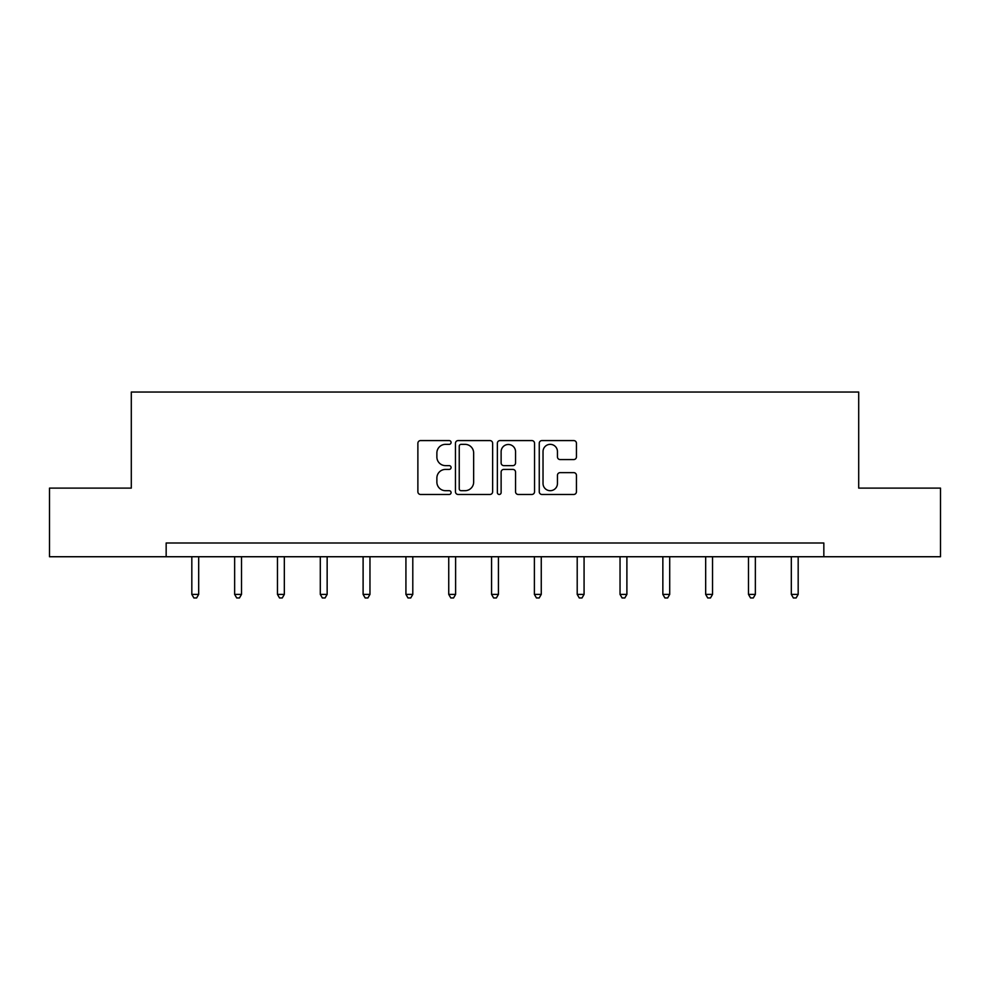 <?xml version="1.0" encoding="UTF-8"?>
<svg xmlns="http://www.w3.org/2000/svg" width="990" height="990" viewBox="0 0 990 990"><rect width="100%" height="100%" fill="white"/><g stroke="black" fill="none" stroke-linecap="round" stroke-linejoin="round"><path stroke-width="1.49" d="M451.081 442.468A1.881 1.881 0 0 0 449.2 440.575L420.564 440.575A2.698 2.698 0 0 0 417.879 443.272L417.879 491.77A2.698 2.698 0 0 0 420.564 494.468L449.2 494.468A1.881 1.881 0 0 0 451.081 492.575A1.881 1.881 0 0 0 449.2 490.693L445.488 490.693A8.625 8.625 0 0 1 436.875 482.068L436.875 478.034A8.625 8.625 0 0 1 445.488 469.409L449.2 469.409A1.881 1.881 0 0 0 451.081 467.528A1.881 1.881 0 0 0 449.2 465.634L445.488 465.634A8.625 8.625 0 0 1 436.875 457.021L436.875 452.975A8.625 8.625 0 0 1 445.488 444.349L449.2 444.349A1.881 1.881 0 0 0 451.081 442.468M573.742 459.57A2.698 2.698 0 0 0 576.44 456.885L576.44 443.272A2.698 2.698 0 0 0 573.742 440.575L541.951 440.575A2.698 2.698 0 0 0 539.253 443.272L539.253 491.77A2.698 2.698 0 0 0 541.951 494.468L573.742 494.468A2.698 2.698 0 0 0 576.44 491.77L576.44 475.336A2.698 2.698 0 0 0 573.742 472.638L560.13 472.638A2.698 2.698 0 0 0 557.444 475.336L557.444 483.491A7.202 7.202 0 0 1 550.23 490.693A7.202 7.202 0 0 1 543.027 483.491L543.027 451.564A7.202 7.202 0 0 1 550.23 444.349A7.202 7.202 0 0 1 557.444 451.564L557.444 456.885A2.698 2.698 0 0 0 560.13 459.57L573.742 459.57M166.159 556.739L49.5 556.739L49.5 488.107L131.299 488.107L131.299 392.04L858.701 392.04L858.701 488.107L940.5 488.107L940.5 556.739L823.841 556.739L823.841 543.003L166.159 543.003L166.159 556.739L823.841 556.739M492.636 443.272A2.698 2.698 0 0 0 489.951 440.575L458.16 440.575A2.698 2.698 0 0 0 455.462 443.272L455.462 491.77A2.698 2.698 0 0 0 458.16 494.468L489.951 494.468A2.698 2.698 0 0 0 492.636 491.77L492.636 443.272M500.049 440.575L531.84 440.575A2.698 2.698 0 0 1 534.538 443.272L534.538 491.77A2.698 2.698 0 0 1 531.84 494.468L518.24 494.468A2.698 2.698 0 0 1 515.543 491.77L515.543 472.106A2.698 2.698 0 0 0 512.845 469.409L503.823 469.409A2.698 2.698 0 0 0 501.126 472.106L501.126 492.575A1.881 1.881 0 0 1 499.245 494.468A1.881 1.881 0 0 1 497.364 492.575L497.364 443.272A2.698 2.698 0 0 1 500.049 440.575M461.117 444.349A1.881 1.881 0 0 0 459.236 446.243L459.236 488.812A1.881 1.881 0 0 0 461.117 490.693L465.028 490.693A8.625 8.625 0 0 0 473.653 482.068L473.653 452.975A8.625 8.625 0 0 0 465.028 444.349L461.117 444.349M515.543 451.7A7.202 7.202 0 0 0 508.34 444.485A7.202 7.202 0 0 0 501.126 451.7L501.126 462.949A2.698 2.698 0 0 0 503.823 465.634L512.845 465.634A2.698 2.698 0 0 0 515.543 462.949L515.543 451.7M191.825 556.739L191.825 594.396L198.681 594.396L198.681 556.739M198.681 594.396L196.626 597.96L193.879 597.96L191.825 594.396M234.642 556.739L234.642 594.396L241.511 594.396L241.511 556.739M241.511 594.396L239.444 597.96L236.709 597.96L234.642 594.396M277.46 556.739L277.46 594.396L284.328 594.396L284.328 556.739M284.328 594.396L282.274 597.96L279.526 597.96L277.46 594.396M320.29 556.739L320.29 594.396L327.146 594.396L327.146 556.739M327.146 594.396L325.091 597.96L322.344 597.96L320.29 594.396M363.107 556.739L363.107 594.396L369.963 594.396L369.963 556.739M369.963 594.396L367.909 597.96L365.161 597.96L363.107 594.396M405.925 556.739L405.925 594.396L412.793 594.396L412.793 556.739M412.793 594.396L410.726 597.96L407.991 597.96L405.925 594.396M448.742 556.739L448.742 594.396L455.61 594.396L455.61 556.739M455.61 594.396L453.556 597.96L450.809 597.96L448.742 594.396M491.572 556.739L491.572 594.396L498.428 594.396L498.428 556.739M498.428 594.396L496.374 597.96L493.626 597.96L491.572 594.396M534.39 556.739L534.39 594.396L541.258 594.396L541.258 556.739M541.258 594.396L539.191 597.96L536.444 597.96L534.39 594.396M577.207 556.739L577.207 594.396L584.075 594.396L584.075 556.739M584.075 594.396L582.009 597.96L579.274 597.96L577.207 594.396M620.037 556.739L620.037 594.396L626.893 594.396L626.893 556.739M626.893 594.396L624.839 597.96L622.091 597.96L620.037 594.396M662.855 556.739L662.855 594.396L669.71 594.396L669.71 556.739M669.71 594.396L667.656 597.96L664.909 597.96L662.855 594.396M705.672 556.739L705.672 594.396L712.54 594.396L712.54 556.739M712.54 594.396L710.474 597.96L707.726 597.96L705.672 594.396M748.49 556.739L748.49 594.396L755.358 594.396L755.358 556.739M755.358 594.396L753.291 597.96L750.556 597.96L748.49 594.396M791.319 556.739L791.319 594.396L798.175 594.396L798.175 556.739M798.175 594.396L796.121 597.96L793.374 597.96L791.319 594.396"/></g></svg>
